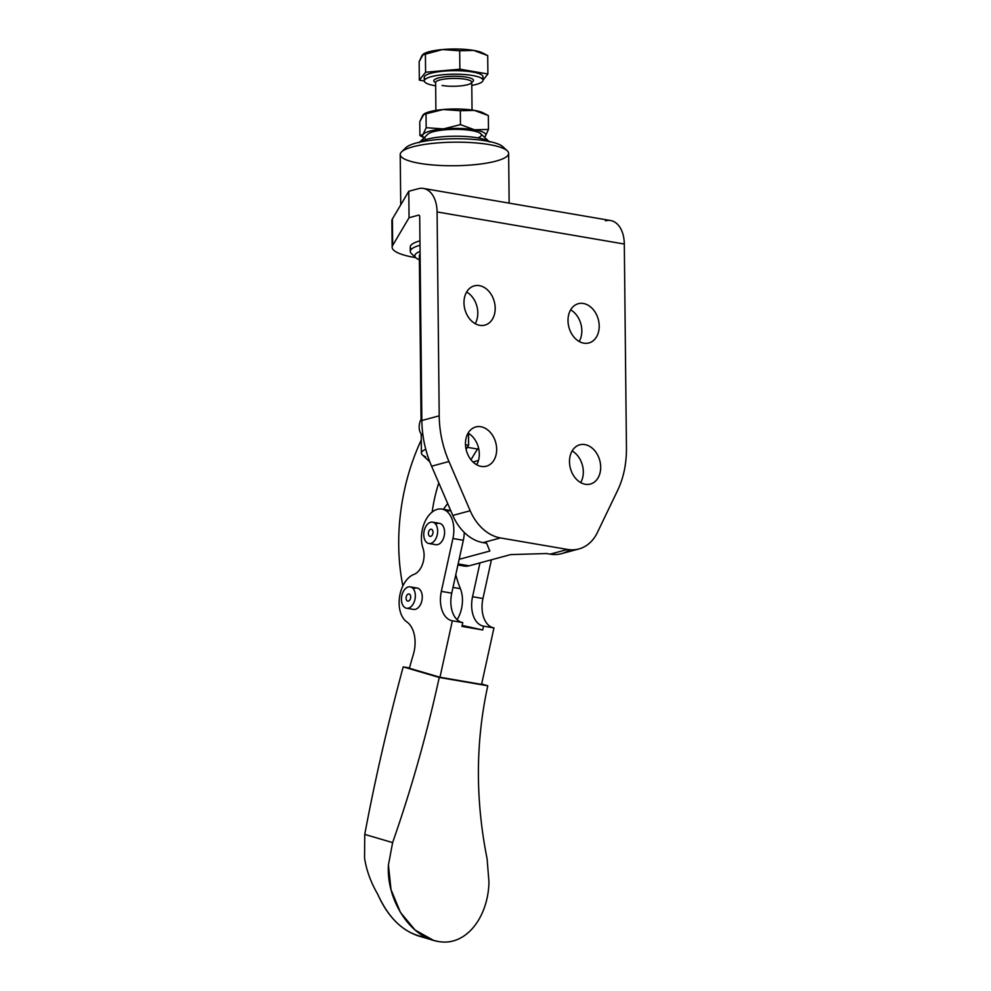 <?xml version="1.0" encoding="UTF-8"?>
<svg xmlns="http://www.w3.org/2000/svg" width="991" height="991" viewBox="0 0 991 991"><rect width="100%" height="100%" fill="white"/><g stroke="black" fill="none" stroke-linecap="round" stroke-linejoin="round"><path stroke-width="1.49" d="M364.552 857.995L364.75 834.41C374.97 779.867 387.791 724.025 403.201 666.869L409.494 667.946L403.201 666.869L439.236 677.46L487.783 685.784L481.663 683.988L487.783 685.784L439.236 677.46C426.985 733.687 411.451 788.725 392.622 842.598L388.422 865.019C386.242 899.939 410.348 937.313 438.121 941.45C465.881 946.826 488.129 917.393 488.972 882.25L487.101 858.801C475.284 799.675 475.507 741.999 487.783 685.784C475.507 741.999 475.284 799.675 487.101 858.801L488.972 882.25C488.129 917.393 465.881 946.826 438.121 941.45L433.575 940.385L415.155 930.091L400.451 912.426L391.011 889.596L388.422 865.019L392.622 842.598C411.451 788.725 426.985 733.687 439.236 677.46L403.201 666.869C387.791 724.025 374.97 779.867 364.75 834.41L392.622 842.598L364.75 834.41L364.552 857.995C366.373 870.148 370.745 882.188 377.67 894.142C387.481 916.229 401.12 930.177 418.574 935.987L433.575 940.397M481.576 684.385L439.979 677.249L409.407 668.268A316.228 198.398 99.7 0 1 413.284 654.667A27.104 17.008 -80.3 0 0 406.818 621.902A25.295 15.868 99.7 0 1 399.559 596.83A25.295 15.868 99.7 0 1 414.003 574.384A25.295 15.868 -80.3 0 0 399.559 596.83A25.295 15.868 -80.3 0 0 406.818 621.902A27.104 17.008 99.7 0 1 413.284 654.667A316.228 198.398 -80.3 0 0 409.407 668.268L439.979 677.249L452.342 620.8A25.295 15.868 99.7 0 1 441.342 591.367L452.924 538.497A25.295 15.868 -80.3 0 0 436.783 509.498A25.295 15.868 -80.3 0 0 423.008 548.283A17.095 10.728 99.7 0 1 414.003 574.384A17.095 10.728 -80.3 0 0 423.008 548.283A25.295 15.868 99.7 0 1 425.189 521.192A25.295 15.868 99.7 0 1 441.912 509.077A25.295 15.868 99.7 0 1 452.924 538.497L463.33 540.281L459.155 559.32L489.851 551.033L459.155 559.32L463.33 540.281A25.295 15.868 -80.3 0 0 464.246 532.427A25.295 15.868 99.7 0 1 463.33 540.281L452.924 538.497L441.342 591.367L451.747 593.151L459.155 559.32L451.747 593.151L441.342 591.367A25.295 15.868 -80.3 0 0 452.342 620.8L462.747 622.583A25.295 15.868 99.7 0 1 451.747 593.151A25.295 15.868 -80.3 0 0 462.747 622.583L452.342 620.8L439.979 677.249L481.576 684.385L493.952 627.922A25.295 15.868 99.7 0 1 482.951 598.502L472.558 596.718A25.295 15.868 -80.3 0 0 483.546 626.139L493.952 627.922L481.576 684.385M426.155 937.436C405.616 934.439 389.451 920.007 377.67 894.142M462.116 625.432L482.704 629.966L461.905 626.399L462.747 622.583L461.905 626.399L482.704 629.966L483.546 626.139L482.704 629.966L462.116 625.432M422.996 435.582A10.839 6.801 99.7 0 1 421.819 418.066A10.839 6.801 -80.3 0 0 422.996 435.582M408.143 586.994A10.839 6.801 99.7 0 1 410.224 586.858A10.839 6.801 99.7 0 1 415.093 598.688A10.839 6.801 99.7 0 1 406.558 608.226A10.839 6.801 99.7 0 1 401.491 598.019A10.839 6.801 99.7 0 1 408.143 586.994A10.839 6.801 -80.3 0 0 402.495 604.621A10.839 6.801 -80.3 0 0 414.523 601.017A10.839 6.801 -80.3 0 0 408.143 586.994M413.42 588.988A10.839 6.801 99.7 0 1 422.277 597.362A10.839 6.801 99.7 0 1 413.012 609.304A10.839 6.801 -80.3 0 0 413.495 609.415A10.839 6.801 -80.3 0 0 422.03 599.877A10.839 6.801 -80.3 0 0 417.161 588.047L410.224 586.858M410.708 596.855A3.617 2.267 -80.3 0 0 408.998 593.981A3.617 2.267 -80.3 0 0 406.161 597.164A3.617 2.267 -80.3 0 0 407.784 601.103A3.617 2.267 -80.3 0 0 410.708 596.855A3.617 2.267 99.7 0 1 407.301 600.93A3.617 2.267 99.7 0 1 407.165 594.848A3.617 2.267 99.7 0 1 410.708 596.855M430.59 522.245A10.839 6.801 99.7 0 1 432.534 522.133A10.839 6.801 99.7 0 1 437.403 533.976A10.839 6.801 99.7 0 1 428.868 543.502A10.839 6.801 99.7 0 1 423.801 533.183A10.839 6.801 99.7 0 1 430.59 522.245A10.839 6.801 -80.3 0 0 424.743 539.736A10.839 6.801 -80.3 0 0 436.771 536.49A10.839 6.801 -80.3 0 0 430.59 522.245M435.743 524.264A10.839 6.801 99.7 0 1 444.587 532.638A10.839 6.801 99.7 0 1 435.322 544.579A10.839 6.801 -80.3 0 0 435.805 544.691A10.839 6.801 -80.3 0 0 444.34 535.165A10.839 6.801 -80.3 0 0 439.471 523.322L432.534 522.133M433.017 532.192A3.617 2.267 -80.3 0 0 431.308 529.256A3.617 2.267 -80.3 0 0 428.471 532.44A3.617 2.267 -80.3 0 0 430.094 536.379A3.617 2.267 -80.3 0 0 433.017 532.192A3.617 2.267 99.7 0 1 429.574 536.193A3.617 2.267 99.7 0 1 429.512 530.074A3.617 2.267 99.7 0 1 433.017 532.192M392.436 222.554A63.251 13.738 -0.6 0 1 392.399 218.961L408.775 191.275L392.399 218.961L392.671 245.421L409.048 217.735L408.775 191.275L418.252 188.724A28.912 18.135 99.7 0 1 423.43 188.439A28.912 18.135 99.7 0 1 437.081 211.938A28.912 18.135 -80.3 0 0 418.252 188.724L408.775 191.275L409.048 217.735L418.524 215.171A1.809 1.14 99.7 0 1 419.701 216.62A1.809 1.14 -80.3 0 0 418.859 215.158A1.809 1.14 -80.3 0 0 418.524 215.171L409.048 217.735L392.671 245.421A63.251 13.738 179.4 0 0 415.774 257.66A63.251 13.738 -0.6 0 1 392.151 247.217A63.251 13.738 -0.6 0 1 392.671 245.421L392.399 218.961A63.251 13.738 179.4 0 0 391.879 220.77L392.151 247.217M411.401 249.224A45.177 9.811 -0.6 0 1 419.961 240.825A45.177 9.811 179.4 0 0 410.224 247.032L410.262 251.441A45.177 9.811 -0.6 0 1 420.011 245.235A45.177 9.811 179.4 0 0 411.426 253.609L415.873 257.759A40.656 8.832 -0.6 0 1 420.073 251.392A40.656 8.832 179.4 0 0 419.391 259.803A40.656 8.832 -0.6 0 1 415.873 257.759M605.489 220.82A28.912 18.135 99.7 0 1 624.305 244.034L626.448 447.932A90.354 67.561 -105.1 0 1 617.616 490.434L597.362 532.551A45.177 33.781 -105.1 0 1 578.88 548.964A45.177 33.781 -105.1 0 1 567.558 549.448L500.443 537.94L483.063 542.634A45.177 33.781 -105.1 0 1 452.813 515.444A45.177 33.781 74.9 0 0 483.063 542.634L500.443 537.94A45.177 33.781 -105.1 0 1 470.18 510.749L452.813 515.444L431.593 466.204L452.813 515.444L470.18 510.749L448.96 461.509L431.593 466.204A90.354 67.561 -105.1 0 1 421.844 420.518L419.701 216.62L421.844 420.518L439.211 415.824L421.844 420.518A90.354 67.561 74.9 0 0 431.593 466.204L448.96 461.509A90.354 67.561 -105.1 0 1 439.211 415.824L437.081 211.938L624.305 244.034A28.912 18.135 -80.3 0 0 610.667 220.547L423.43 188.439M481.279 466.427A20.328 15.199 74.9 0 0 486.37 466.216A20.328 15.199 74.9 0 0 495.748 442.63A20.328 15.199 74.9 0 0 475.767 426.96A20.328 15.199 74.9 0 0 465.72 447.238A20.328 15.199 74.9 0 0 481.279 466.427A20.328 15.199 -105.1 0 1 467.455 434.355A20.328 15.199 -105.1 0 1 494.472 438.988A20.328 15.199 -105.1 0 1 481.279 466.427M468.111 433.117A20.328 15.199 -105.1 0 1 476.659 464.754A20.328 15.199 74.9 0 0 468.111 433.117M585.297 484.265A20.328 15.199 74.9 0 0 590.388 484.054A20.328 15.199 74.9 0 0 599.766 460.456A20.328 15.199 74.9 0 0 579.785 444.798A20.328 15.199 74.9 0 0 569.738 465.076A20.328 15.199 74.9 0 0 585.297 484.265A20.328 15.199 -105.1 0 1 571.473 452.193A20.328 15.199 -105.1 0 1 598.49 456.826A20.328 15.199 -105.1 0 1 585.297 484.265M572.129 450.955A20.328 15.199 -105.1 0 1 580.676 482.592A20.328 15.199 74.9 0 0 572.129 450.955M457.916 564.994L464.259 566.072A27.104 17.008 -80.3 0 0 469.115 565.811L458.152 563.941L469.115 565.811L510.65 554.601L546.648 553.535L550.191 554.142L567.558 549.448L550.191 554.142A45.177 33.781 74.9 0 0 561.513 553.659L578.88 548.964M479.793 325.333A20.328 15.199 74.9 0 0 484.896 325.11A20.328 15.199 74.9 0 0 494.261 301.524A20.328 15.199 74.9 0 0 474.293 285.866A20.328 15.199 74.9 0 0 464.234 306.145A20.328 15.199 74.9 0 0 479.793 325.333A20.328 15.199 -105.1 0 1 465.968 293.249A20.328 15.199 -105.1 0 1 492.998 297.882A20.328 15.199 -105.1 0 1 479.793 325.333M466.625 292.023A20.328 15.199 -105.1 0 1 475.172 323.661A20.328 15.199 74.9 0 0 466.625 292.023M583.81 343.171A20.328 15.199 74.9 0 0 588.914 342.948A20.328 15.199 74.9 0 0 598.279 319.362A20.328 15.199 74.9 0 0 578.31 303.704A20.328 15.199 74.9 0 0 568.252 323.983A20.328 15.199 74.9 0 0 583.81 343.171A20.328 15.199 -105.1 0 1 569.998 311.087A20.328 15.199 -105.1 0 1 597.016 315.72A20.328 15.199 -105.1 0 1 583.81 343.171M570.643 309.849A20.328 15.199 -105.1 0 1 579.19 341.486A20.328 15.199 74.9 0 0 570.643 309.849M483.063 542.634L486.618 543.241L489.851 551.033L486.618 543.241L483.063 542.634M500.443 537.94L567.558 549.448A45.177 33.781 74.9 0 0 597.362 532.551L617.616 490.434A90.354 67.561 74.9 0 0 626.448 447.932L624.305 244.034L437.081 211.938L439.211 415.824A90.354 67.561 74.9 0 0 448.96 461.509L470.18 510.749A45.177 33.781 74.9 0 0 500.443 537.94M509.151 203.143L508.631 153.394A54.208 11.781 179.4 0 0 454.299 142.184A54.208 11.781 179.4 0 0 400.215 154.534L400.748 204.852M507.243 150.781A54.208 11.781 -0.6 0 1 476.448 164.506A54.208 11.781 -0.6 0 1 410.001 161.149A54.208 11.781 -0.6 0 1 401.553 151.896A54.208 11.781 -0.6 0 1 454.299 142.184A54.208 11.781 -0.6 0 1 507.243 150.781L502.796 146.643A49.699 10.79 179.4 0 0 454.262 138.752A49.699 10.79 179.4 0 0 405.914 147.659A49.699 10.79 179.4 0 0 404.7 149.765A49.699 10.79 -0.6 0 1 454.262 138.752A49.699 10.79 -0.6 0 1 504.047 148.724M420.134 257.363A36.134 7.854 -0.6 0 1 420.097 254.142A36.134 7.854 179.4 0 0 419.342 255.752L421.064 419.304M569.775 549.745A45.177 33.781 -105.1 0 1 550.191 554.142L546.648 553.535L510.65 554.601L479.966 562.888L472.558 596.718L482.951 598.502L491.437 559.791L482.951 598.502A25.295 15.868 -80.3 0 0 493.952 627.922L483.546 626.139A25.295 15.868 99.7 0 1 472.558 596.718L479.966 562.888L469.115 565.811A27.104 17.008 99.7 0 1 459.762 564.213M443.386 509.324L447.672 503.527L443.386 509.324M476.448 464.643L477.377 463.392L476.448 464.643M446.867 511.381A25.295 15.868 99.7 0 1 450.769 510.712M478.442 460.53L472.98 462.004L478.442 460.53M477.625 449.072A108.415 68.02 -80.3 0 0 471.01 459.849A108.415 68.02 99.7 0 1 477.625 449.072A24.849 15.583 -80.3 0 0 478.48 447.759A24.849 15.583 99.7 0 1 477.625 449.072L467.356 447.313L477.625 449.072M468.495 433.352L468.619 445.157L466.104 449.406L468.619 445.157A36.134 7.854 179.4 0 0 465.497 444.996A36.134 7.854 -0.6 0 1 468.619 445.157L468.495 433.352M425.672 456.752A36.134 7.854 -0.6 0 1 421.41 453.11A36.134 7.854 -0.6 0 1 425.771 449.319A36.134 7.854 179.4 0 0 422.339 454.857L429.797 461.806M426.576 139.322A36.134 7.854 -0.6 0 1 461.484 136.312A36.134 7.854 -0.6 0 1 488.873 141.44A36.134 7.854 179.4 0 0 461.484 136.312A36.134 7.854 179.4 0 0 426.576 139.322A36.134 7.854 179.4 0 0 419.713 142.159A36.134 7.854 -0.6 0 1 426.576 139.322M489.529 141.961L480.635 133.674A27.104 5.884 179.4 0 0 460.53 129.474A27.104 5.884 179.4 0 0 433.426 131.692A27.104 5.884 179.4 0 0 427.79 134.231L419.069 142.704M402.891 585.892A158.114 99.199 99.7 0 1 421.274 439.979A158.114 99.199 -80.3 0 0 402.891 585.892M457.111 619.66A24.849 15.583 -80.3 0 0 460.394 588.691L452.998 587.428L460.394 588.691A108.415 68.02 99.7 0 1 455.773 574.755A108.415 68.02 -80.3 0 0 460.394 588.691A24.849 15.583 99.7 0 1 457.111 619.66M438.79 482.914A108.415 68.02 -80.3 0 0 432.15 512.062A108.415 68.02 99.7 0 1 438.79 482.914M419.911 135.581L419.775 121.695L419.911 135.581L423.07 134.392L426.167 127.703L426.031 113.816L422.872 114.993L419.775 121.695L424.098 113.903L426.031 113.816L426.167 127.703L423.07 134.392A31.625 6.875 -0.6 0 1 443.349 128.917A31.625 6.875 -0.6 0 1 474.491 129.784L460.456 124.631L443.349 128.917L426.167 127.703L443.349 128.917L460.456 124.631L460.307 110.732L443.138 109.518L426.031 113.816L443.138 109.518L460.307 110.732L460.456 124.631L474.491 129.784A31.625 6.875 -0.6 0 1 485.379 136.126L488.476 129.437L474.491 129.784L488.476 129.437L488.34 115.538L474.293 110.385L460.307 110.732L474.293 110.385L488.34 115.538L488.476 129.437L485.379 136.126A31.625 6.875 -0.6 0 1 484.302 137.08A31.625 6.875 179.4 0 0 485.379 136.126L484.326 137.117L485.379 136.126A31.625 6.875 179.4 0 0 474.491 129.784A31.625 6.875 179.4 0 0 443.349 128.917A31.625 6.875 179.4 0 0 423.07 134.392L419.911 135.581L425.077 138.22M424.198 137.712A31.625 6.875 -0.6 0 1 423.07 134.392A31.625 6.875 179.4 0 0 424.198 137.712M486.854 114.77L483.174 112.9A31.625 6.875 179.4 0 0 474.293 110.385A31.625 6.875 179.4 0 0 443.138 109.518A31.625 6.875 179.4 0 0 424.817 113.519L424.098 113.903M424.334 113.792A31.625 6.875 -0.6 0 1 443.138 109.518A31.625 6.875 -0.6 0 1 474.293 110.385A31.625 6.875 -0.6 0 1 484.19 113.494M433.426 131.692A27.104 5.884 -0.6 0 1 469.585 130.255A27.104 5.884 -0.6 0 1 477.897 137.898M483.013 80.271L482.976 76.753A29.358 6.38 179.4 0 0 453.556 70.683A29.358 6.38 179.4 0 0 424.259 77.36L424.297 80.89A29.358 6.38 -0.6 0 1 453.593 74.201A29.358 6.38 -0.6 0 1 483.013 80.271A29.358 6.38 -0.6 0 1 471.778 85.424A29.358 6.38 179.4 0 0 475.432 76.084A29.358 6.38 179.4 0 0 432.485 76.369A29.358 6.38 179.4 0 0 434.838 85.672A29.358 6.38 -0.6 0 1 424.297 80.89M435.644 85.796A29.358 6.38 -0.6 0 1 434.838 85.672A29.358 6.38 179.4 0 0 435.644 85.796M423.702 53.824A31.625 6.875 -0.6 0 1 442.506 49.55A31.625 6.875 -0.6 0 1 473.661 50.417A31.625 6.875 -0.6 0 1 483.571 53.526M486.234 54.802L482.543 52.944A31.625 6.875 179.4 0 0 473.661 50.417L459.675 50.776L459.874 69.184L487.894 73.978L487.708 55.57L473.661 50.417A31.625 6.875 179.4 0 0 442.506 49.55L422.24 55.025L419.143 61.727L419.342 80.135L425.597 72.256L425.399 53.848L425.597 72.256L459.874 69.184L459.675 50.776L442.506 49.55A31.625 6.875 179.4 0 0 424.198 53.551L442.506 49.55L459.675 50.776L473.661 50.417L487.708 55.57L487.894 73.978L459.874 69.184L425.597 72.256L419.342 80.135L424.297 80.977L419.342 80.135L419.143 61.727L423.467 53.935M483.013 80.135L487.894 73.978L483.013 80.135M425.424 79.119A29.358 6.38 -0.6 0 1 453.556 70.683A29.358 6.38 -0.6 0 1 481.849 78.524M471.704 81.894L471.741 82.154A18.073 3.927 179.4 0 0 453.63 78.425A18.073 3.927 179.4 0 0 435.606 82.538A19.882 4.323 -0.6 0 1 453.605 76.27A19.882 4.323 -0.6 0 1 471.741 82.191A19.882 4.323 179.4 0 0 453.605 76.27A19.882 4.323 179.4 0 0 435.606 82.575A18.073 3.927 -0.6 0 1 453.63 78.425A18.073 3.927 -0.6 0 1 471.741 82.154A18.073 3.927 -0.6 0 1 461.348 85.821A18.073 3.927 -0.6 0 1 442.097 85.474M406.558 608.226L413.495 609.415M428.868 543.502L435.805 544.691M405.914 147.659L401.553 151.896M421.41 453.11L421.212 434.07M450.719 510.588L441.912 509.077M435.644 82.278L435.891 110.41M471.741 82.154L472.038 110.038"/></g></svg>
